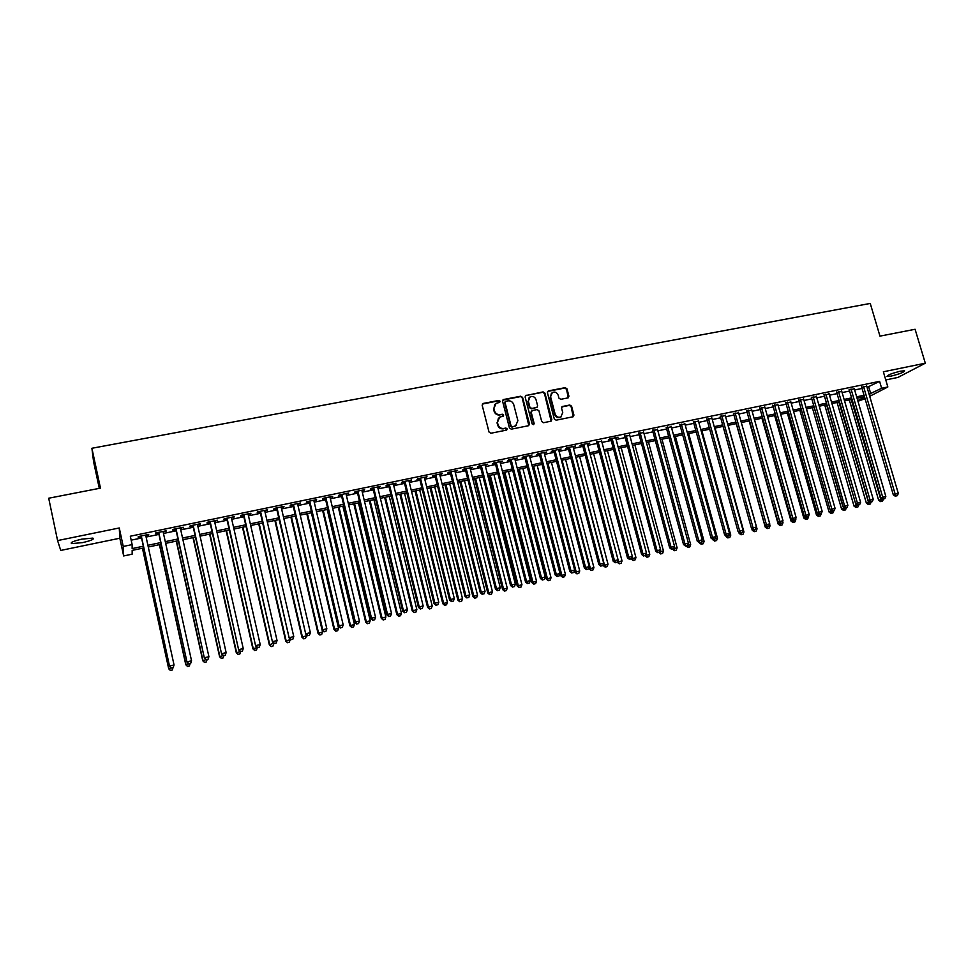 <?xml version="1.0" encoding="UTF-8"?>
<svg xmlns="http://www.w3.org/2000/svg" width="974" height="974" viewBox="0 0 974 974"><rect width="100%" height="100%" fill="white"/><g stroke="black" fill="none" stroke-linecap="round" stroke-linejoin="round"><path stroke-width="1.46" d="M500.1 401.276L498.81 400.436L483.262 403.431L482.167 405.196L489.021 432.042L490.872 433.247L506.443 430.131L507.198 428.889L505.908 428.049L503.899 428.45C500.989 428.73 499.017 427.452 497.994 424.615L497.422 422.375L499.686 417.116L503.156 416.215L503.643 415.058L502.353 414.218L500.344 414.62C497.434 414.887 495.474 413.609 494.451 410.772L493.879 408.544L496.07 403.346L499.625 402.408L500.1 401.276M499.625 402.408L498.42 400.838L482.337 404.064M506.687 430.045L505.506 428.414L503.899 428.45M503.156 416.215L501.963 414.607L500.344 414.62M900.475 371.179C891.734 373.371 887.253 375.136 887.046 376.475L891.173 376.074C899.854 373.906 904.322 372.153 904.566 370.79L900.475 371.179M81.913 539.121C73.33 541.106 69.909 542.603 71.662 543.614L82.656 542.591C91.179 540.619 94.575 539.121 92.871 538.111L81.913 539.121M567.903 397.916L568.926 396.187L566.99 388.833L565.188 387.652L548.447 390.878L547.4 392.607L554.316 419.015L556.13 420.196L573.211 416.738L573.929 415.094L571.568 406.182L569.766 405.001L562.278 406.523L561.584 408.155L562.741 412.586L560.854 416.969C558.163 417.797 556.264 416.848 555.131 414.096L550.578 396.722L552.392 392.412C555.095 391.524 557.018 392.461 558.187 395.249L558.942 398.135L560.744 399.316L567.903 397.916M867.079 387.396L879.595 381.345L881.64 388.261L887.838 386.97L869.709 396.296M57.588 540.582L60.741 550.432L119.826 538.22L119.266 527.969L57.588 540.582L48.7 498.225L100.468 488.132L91.897 448.271L870.245 303.438L879.96 336.127L915.085 329.273L925.3 363.205L883.345 371.788L887.838 386.97M119.266 527.969L123.26 546.451L132.135 544.6L132.147 548.581L143.361 546.231M879.595 381.345L130.321 536.211L132.135 544.6M522.588 397.404L520.761 396.211L503.655 399.498L502.584 401.264L509.451 427.963L511.289 429.169L528.419 425.735L529.479 423.97L522.588 397.404L520.347 396.613L502.754 400.107M551.15 421.133L544.466 393.496L542.664 392.303L525.753 395.566L543.09 391.901L544.904 393.094L551.82 419.514L551.101 421.158L543.541 422.716L541.727 421.523L538.914 410.772L537.1 409.579L532.279 410.529L531.22 412.282L534.142 423.507L533.642 424.664L534.142 423.507M526.167 395.164L525.108 396.917L532.121 423.909L533.642 424.664M885.756 379.945L897.955 377.413L925.3 363.205M145.796 535.7L148.657 535.103L148.705 534.409L138.235 536.589L138.211 537.271L141.267 536.637M163.182 532.096L166.067 530.818L155.67 532.973L155.596 533.667L158.628 533.046M180.433 528.517L183.295 527.251L172.97 529.393L172.861 530.087L175.868 529.466M197.564 524.974L200.4 523.708L190.149 525.826L189.991 526.544L192.974 525.923M214.548 521.443L217.372 520.189L207.206 522.295L206.987 523.014L209.958 522.405M231.422 517.949L234.21 516.707L224.117 518.789L223.862 519.519L226.808 518.911M248.163 514.479L250.939 513.237L240.919 515.319L240.615 516.05L243.537 515.441M264.782 511.033L267.533 509.804L257.586 511.861L257.233 512.604L260.131 511.995M281.279 507.612L284.006 506.395L274.144 508.428L273.743 509.183L276.616 508.586M297.654 504.228L300.357 502.998L290.569 505.031L290.13 505.786L292.979 505.189M313.908 500.855L316.599 499.638L306.871 501.659L306.384 502.414L309.221 501.829M330.052 497.507L332.718 496.302L323.064 498.298L322.528 499.065L325.34 498.481M346.074 494.183L348.716 492.99L339.135 494.975L338.562 495.742L341.35 495.169M361.975 490.896L364.593 489.703L355.084 491.663L354.475 492.442L357.239 491.87M377.766 487.621L380.371 486.428L370.924 488.388L370.266 489.167L373.018 488.607M393.447 484.37L396.028 483.189L386.641 485.125L385.947 485.916L388.687 485.356M409.007 481.144L411.564 479.963L402.262 481.899L401.519 482.69L404.234 482.13M424.457 477.942L427.002 476.773L417.761 478.684L416.982 479.488L419.684 478.928M439.81 474.764L442.33 473.595L433.15 475.495L432.334 476.31L435.013 475.75M455.041 471.599L457.549 470.442L448.43 472.329L447.577 473.145L450.232 472.597M470.162 468.47L472.646 467.313L463.6 469.188L462.711 470.016L465.353 469.468M485.186 465.353L487.657 464.208L478.66 466.071L477.747 466.899L480.365 466.351M500.1 462.26L502.547 461.128L493.623 462.967L492.661 463.807L495.267 463.259M514.917 459.192L517.34 458.06L508.477 459.898L507.491 460.726L510.072 460.191M529.625 456.136L532.035 455.016L523.233 456.843L522.198 457.683L524.767 457.147M544.235 453.117L546.621 451.997L537.879 453.811L536.82 454.651L539.365 454.127M558.735 450.11L561.109 448.99L552.428 450.792L551.333 451.644L553.865 451.12M573.15 447.127L575.5 446.019L566.88 447.797L565.748 448.661L568.256 448.137M587.456 444.156L589.794 443.048L581.222 444.826L580.054 445.69L582.549 445.167M601.664 441.21L596.758 442.233M615.775 438.288L618.076 437.192L609.627 438.945L608.397 439.81L610.856 439.298M629.788 435.378L624.87 436.401M643.717 432.493L638.786 433.515M657.535 429.631L652.604 430.654M671.281 426.782L666.326 427.805M684.917 423.958L679.962 424.981M698.468 421.145L693.512 422.168M711.933 418.357L706.966 419.38M725.301 415.581L720.334 416.616M738.584 412.83L733.605 413.865M751.782 410.091L746.79 411.125M764.894 407.376L759.903 408.41M777.922 404.673L772.918 405.708M790.851 401.994L785.848 403.029M803.708 399.328L798.704 400.375M816.48 396.686L811.464 397.721M829.178 394.056L824.15 395.091M841.779 391.438L836.751 392.485M854.308 388.845L849.267 389.892M131.173 540.156L141.559 538.001M146.1 537.064L158.932 534.397M163.486 533.448L176.172 530.818M180.738 529.868L193.278 527.263M197.856 526.313L210.25 523.744M214.852 522.782L227.112 520.25M231.727 519.288L243.841 516.768M248.467 515.806L260.435 513.322M265.086 512.361L276.92 509.901M281.583 508.939L293.284 506.504M297.971 505.53L309.525 503.132M314.225 502.158L325.657 499.784M330.356 498.81L341.667 496.46M346.379 495.486L357.555 493.161M362.291 492.187L373.334 489.885M378.082 488.899L389.003 486.635M393.752 485.649L404.551 483.408M409.323 482.422L419.989 480.206M424.774 479.208L435.329 477.017M440.126 476.03L450.548 473.863M455.357 472.865L465.669 470.722M470.491 469.724L480.681 467.605M485.502 466.607L495.583 464.513M500.429 463.502L510.388 461.445M515.234 460.434L525.083 458.389M529.941 457.378L539.681 455.357M544.551 454.347L554.182 452.35M559.064 451.339L568.572 449.355M573.467 448.344L582.878 446.396M587.772 445.374L597.074 443.438M601.981 442.427L611.185 440.516M616.104 439.493L625.186 437.606M630.117 436.583L639.102 434.721M644.033 433.698L652.921 431.847M657.864 430.825L666.654 428.998M671.597 427.976L680.29 426.174M685.246 425.139L693.841 423.361M698.796 422.326L707.294 420.561M712.262 419.538L720.65 417.785M725.63 416.762L733.933 415.034M738.913 413.999L747.119 412.294M752.111 411.259L760.231 409.579M765.223 408.544L773.246 406.876M778.25 405.829L786.176 404.186M791.192 403.151L799.033 401.519M804.037 400.484L811.792 398.865M816.821 397.83L824.479 396.235M829.507 395.201L837.08 393.618M842.108 392.583L849.608 391.024M854.636 389.977L862.039 388.443M866.75 386.264L861.71 387.311M91.897 448.271L93.589 461.761L99.299 488.351M865.058 398.683L857.948 401.264M143.738 547.96L132.16 550.383L132.16 554.169L123.661 555.959L123.26 546.451M119.826 538.22L123.661 555.959M869.088 394.227L881.64 388.261M147.89 545.282L160.734 542.591M165.288 541.641L177.974 538.975M182.552 538.025L195.092 535.396M199.682 534.434L212.076 531.841M216.678 530.867L228.939 528.31M233.553 527.336L245.667 524.803M250.306 523.829L262.286 521.321M266.937 520.347L278.771 517.864M283.434 516.89L295.146 514.442M299.822 513.456L311.388 511.033M316.087 510.047L327.52 507.661M332.231 506.675L343.53 504.301M348.254 503.315L359.43 500.977M364.166 499.979L375.221 497.665M379.97 496.667L390.891 494.378M395.651 493.392L406.45 491.127M411.223 490.129L421.888 487.889M426.673 486.89L437.229 484.675M442.026 483.676L452.46 481.485M457.269 480.474L467.581 478.319M472.402 477.309L482.593 475.178M487.426 474.168L497.507 472.049M502.353 471.039L512.312 468.944M517.17 467.934L527.019 465.864M531.877 464.854L541.617 462.808M546.487 461.786L556.117 459.777M561 458.754L570.521 456.757M575.415 455.735L584.826 453.762M589.72 452.74L599.034 450.792M603.941 449.757L613.133 447.833M618.052 446.798L627.146 444.899M632.077 443.864L641.062 441.977M646.006 440.954L654.893 439.091M659.836 438.057L668.627 436.206M673.57 435.171L682.263 433.357M687.218 432.31L695.813 430.52M700.769 429.473L709.267 427.696M714.234 426.661L722.635 424.895M727.615 423.848L735.918 422.119M740.897 421.072L749.116 419.356M754.107 418.309L762.216 416.604M767.22 415.557L775.243 413.877M780.247 412.83L788.173 411.174M793.189 410.115L801.03 408.483M806.046 407.424L813.789 405.805M818.817 404.746L826.476 403.151M831.504 402.092L839.089 400.509M844.117 399.45L851.605 397.879M856.645 396.832L864.048 395.274M864.474 396.71L857.071 398.269M852.031 399.316L844.531 400.898M839.503 401.945L831.93 403.54M826.902 404.6L819.231 406.207M814.215 407.254L806.46 408.885M801.444 409.932L793.603 411.588M788.587 412.635L780.661 414.303M775.657 415.35L767.634 417.03M762.63 418.077L754.521 419.782M749.53 420.829L741.324 422.558M736.332 423.605L728.028 425.346M723.049 426.393L714.648 428.146M709.681 429.193L701.183 430.971M696.227 432.018L687.632 433.82M682.677 434.854L673.984 436.681M669.041 437.728L660.25 439.566M655.307 440.601L646.407 442.464M641.476 443.511L632.491 445.398M627.56 446.421L618.466 448.332M613.547 449.367L604.343 451.303M599.436 452.326L590.134 454.286M585.228 455.308L575.817 457.281M570.934 458.316L561.414 460.312M556.531 461.335L546.901 463.356M542.031 464.379L532.279 466.424M527.421 467.435L517.571 469.505M512.714 470.527L502.754 472.621M497.909 473.632L487.828 475.75M482.994 476.761L472.804 478.904M467.983 479.914L457.67 482.081M452.861 483.092L442.427 485.271M437.63 486.282L427.075 488.498M422.29 489.496L411.612 491.736M406.84 492.747L396.041 495.011M391.28 496.01L380.359 498.298M375.611 499.297L364.556 501.61M359.832 502.608L348.643 504.958M343.932 505.944L332.621 508.318M327.909 509.305L316.477 511.703M311.777 512.689L300.211 515.124M295.536 516.098L283.824 518.558M279.161 519.532L267.326 522.015M262.676 523.001L250.695 525.51M246.057 526.484L233.943 529.028M229.316 529.99L217.068 532.571M212.454 533.533L200.06 536.138M195.47 537.1L182.929 539.73M178.352 540.692L165.665 543.358M161.112 544.308L148.267 546.998M857.753 400.606L864.583 397.075M868.784 387.043L870.793 393.861M148.657 535.103L148.523 534.458M165.97 531.524L165.823 530.867M183.149 527.957L183.015 527.311M200.206 524.426L200.06 523.781M217.129 520.92L216.983 520.274M233.93 517.438L233.784 516.792M250.598 513.98L250.452 513.335M267.156 510.546L267.01 509.913M283.592 507.137L283.434 506.504M299.895 503.765L299.748 503.132M316.087 500.405L315.941 499.772M332.158 497.069L332.012 496.448M348.12 493.769L347.974 493.136M363.959 490.482L363.813 489.861M379.69 487.219L379.543 486.598M395.31 483.981L395.152 483.372M410.809 480.766L410.663 480.158M426.21 477.577L426.052 476.968M441.49 474.411L441.344 473.802M471.745 468.141L471.586 467.532M494.804 404.356L493.879 408.544M499.954 414.997C497.044 415.265 495.084 413.987 494.062 411.162L493.489 408.934M498.432 418.077L497.422 422.375M503.509 428.816C500.599 429.096 498.627 427.817 497.604 424.993L497.032 422.753M528.833 425.589L522.174 397.794M505.786 401.264L505.043 402.493L511.07 425.93L512.361 426.758L515.599 425.955L517.888 420.671L513.761 404.685C512.75 401.872 510.79 400.594 507.904 400.85L505.786 401.264M505.116 401.751L505.043 402.493M516.39 425.455L511.959 427.136L510.668 426.295L504.642 402.895M531.427 411.065L530.806 412.672L533.715 423.885M536.017 399.632C534.836 396.82 532.888 395.87 530.148 396.783L528.322 401.118L529.917 407.266L531.743 408.459L536.918 407.4L537.611 405.768L536.017 399.632M529.125 397.587L528.322 401.118M536.978 407.363L531.317 408.849L529.503 407.656L527.908 401.519M551.406 393.155L550.578 396.722M561.341 416.677L560.403 417.347C557.725 418.175 555.813 417.225 554.681 414.474L550.14 397.124M573.223 416.738L571.105 406.572L569.315 405.391L561.791 406.925M568.268 397.794L566.527 389.235L564.737 388.054L547.583 391.426M142.435 548.228L168.709 668.797L171.18 667.933M142.594 548.192L168.806 668.493L170.499 670.562L172.252 670.027L170.535 670.441M173.019 667.726L172.252 670.027M170.499 670.562L168.709 668.797M141.12 535.98L169.549 666.313L141.291 535.956M171.424 667.994L173.177 667.567L171.424 667.994L169.646 665.997L174.042 664.95L145.662 535.043M169.549 666.313L171.375 668.115M173.177 667.567L174.042 664.95M159.407 544.661L185.791 664.743L188.676 663.781M159.614 544.624L185.937 664.426L187.58 666.496L189.358 665.96L187.653 666.374M190.125 663.659L189.358 665.96M187.58 666.496L185.791 664.743M176.27 541.13L202.75 660.713L206.025 659.654M176.525 541.069L202.945 660.384L204.552 662.454L206.33 661.93L204.637 662.332M207.097 659.629L206.33 661.93M204.552 662.454L202.75 660.713M192.998 537.611L219.588 656.72L223.241 655.575M193.302 537.551L219.832 656.379L221.39 658.448L223.168 657.925L221.488 658.314M223.947 655.636L223.168 657.925M221.39 658.448L219.588 656.72M209.617 534.129L236.292 652.75L240.335 651.521M209.958 534.056L236.585 652.41L238.106 654.479L239.896 653.944L238.228 654.333M240.663 651.667L239.896 653.944M238.106 654.479L236.292 652.75M158.494 532.388L187.02 662.174L158.701 532.34M188.932 663.83L190.673 663.416L188.932 663.83L187.178 661.845L191.549 660.81L163.035 531.451M187.02 662.174L188.859 663.964M190.673 663.416L191.549 660.81M175.722 528.821L204.37 658.059L175.99 528.76M206.305 659.715L208.034 659.301L206.305 659.715L204.577 657.718L208.911 656.695L180.287 527.871M204.37 658.059L206.22 659.848M208.034 659.301L208.911 656.695M192.828 525.278L221.585 653.98L193.144 525.205M223.545 655.612L225.262 655.21L223.545 655.612L221.841 653.639L226.138 652.617L197.418 524.329M221.585 653.98L223.436 655.758M225.262 655.21L226.138 652.617M209.812 521.76L238.667 649.938L210.177 521.687M240.651 651.557L242.356 651.156L240.651 651.557L238.971 649.573L243.244 648.562L214.414 520.81M238.667 649.938L240.529 651.703M242.356 651.156L243.244 648.562M226.102 530.672L252.875 648.818L257.294 647.491M226.504 530.587L253.216 648.465L254.701 650.522L256.491 649.999L254.835 650.389M257.331 647.527L256.491 649.999M254.701 650.522L252.875 648.818M226.662 518.265L255.626 645.92L227.076 518.18M257.635 647.527L259.327 647.126L257.635 647.527L255.979 645.555L260.216 644.544L231.276 517.316M255.626 645.92L257.489 647.673M259.327 647.126L260.216 644.544M242.477 527.238L269.348 644.91L273.731 643.12M242.916 527.141L269.725 644.544L271.174 646.614L272.964 646.079L271.32 646.468M273.828 643.571L272.964 646.079M271.174 646.614L269.348 644.91M243.39 514.808L272.452 641.939L243.841 514.71M274.485 643.522L276.166 643.12L274.485 643.522L272.854 641.549L277.054 640.563L248.017 513.846M272.452 641.939L274.327 643.668M276.166 643.12L277.054 640.563M258.731 523.829L285.686 641.026L290.191 639.687L289.972 638.725M259.218 523.72L286.113 640.649L287.513 642.718L289.315 642.183L287.695 642.572M290.191 639.687L289.315 642.183M287.513 642.718L285.686 641.026M259.985 511.362L289.156 637.97L260.496 511.265M291.214 639.553L292.882 639.163L291.214 639.553L289.607 637.58L293.771 636.594L264.636 510.4M289.156 637.97L291.043 639.711M292.882 639.163L293.771 636.594M274.863 520.433L301.916 637.179L306.433 635.827L306.092 634.366M275.386 520.323L302.378 636.789L303.754 638.859L305.556 638.323L303.937 638.713M306.433 635.827L305.556 638.323M303.754 638.859L301.916 637.179M276.47 507.953L305.739 634.05L277.018 507.831M307.821 635.608L309.476 635.218L307.821 635.608L306.238 633.648L310.365 632.662L281.133 506.979M305.739 634.05L307.626 635.766M309.476 635.218L310.365 632.662M290.885 517.072L318.023 633.344L322.552 632.004L295.451 516.123M291.457 516.963L318.535 632.954L319.862 635.024L321.676 634.488L320.069 634.865M322.552 632.004L321.676 634.488M319.862 635.024L318.023 633.344M292.833 504.556L322.199 630.154L322.735 629.74L293.43 504.435M324.305 631.7L325.949 631.31L324.305 631.7L322.735 629.74L326.838 628.766L297.508 503.595M322.199 630.154L324.086 631.858M325.949 631.31L326.838 628.766M306.798 513.736L334.009 629.557L338.55 628.206L311.376 512.774M307.407 513.615L334.569 629.155L335.86 631.225L337.674 630.677L336.079 631.067M338.55 628.206L337.674 630.677M335.86 631.225L334.009 629.557M309.075 501.196L338.538 626.282L339.11 625.856L309.708 501.062M340.656 627.816L342.288 627.426L340.656 627.816L339.11 625.856L343.189 624.894L313.762 500.222M338.538 626.282L340.425 627.986M342.288 627.426L343.189 624.894M322.589 510.425L349.885 625.783L354.439 624.431L327.179 509.463M323.234 510.291L350.482 625.369L351.736 627.439L353.562 626.903L351.979 627.28M354.439 624.431L353.562 626.903M351.736 627.439L349.885 625.783M325.194 497.86L354.743 622.435L355.376 622.009L325.876 497.714M356.898 623.957L358.517 623.579L356.898 623.957L355.376 622.009L359.418 621.047L329.906 496.886M354.743 622.435L356.642 624.127M358.517 623.579L359.418 621.047M338.27 507.137L365.652 622.045L370.217 620.694L342.872 506.163M338.964 506.991L366.285 621.619L367.502 623.689L369.329 623.153L367.758 623.53M370.217 620.694L369.329 623.153M367.502 623.689L365.652 622.045M341.204 494.548L370.838 618.624L371.508 618.186L341.935 494.39M373.018 620.134L374.625 619.756L373.018 620.134L371.508 618.186L375.526 617.236L345.928 493.562M370.838 618.624L372.75 620.304M374.625 619.756L375.526 617.236M357.093 491.249L386.824 614.837L387.53 614.387L357.86 491.091M389.016 616.335L390.611 615.958L389.016 616.335L387.53 614.387L391.511 613.45L361.829 490.275M386.824 614.837L388.736 616.518M390.611 615.958L391.511 613.45M372.872 487.986L402.688 611.088L403.431 610.625L373.675 487.816M404.904 612.573L406.487 612.196L404.904 612.573L403.431 610.625L407.388 609.687L377.62 487M402.688 611.088L404.6 612.743M406.487 612.196L407.388 609.687M353.83 503.862L381.297 618.332L385.874 616.968L358.456 502.901M354.573 503.716L381.978 617.893L383.159 619.963L384.998 619.427L383.427 619.805M385.874 616.968L384.998 619.427M383.159 619.963L381.297 618.332M369.292 500.624L396.832 614.643L401.422 613.279L373.931 499.65M370.071 500.466L397.55 614.204L398.707 616.274L400.545 615.726L398.987 616.104M401.422 613.279L400.545 615.726M398.707 616.274L396.832 614.643M384.645 497.397L412.258 610.978L416.86 609.614L389.296 496.423M385.461 497.227L413.013 610.528L414.133 612.597L415.983 612.062L414.437 612.427M416.86 609.614L415.983 612.062M414.133 612.597L412.258 610.978M388.529 484.735L418.43 607.35L419.222 606.887L389.381 484.565M420.671 608.823L422.241 608.458L420.671 608.823L419.222 606.887L423.154 605.962L393.289 483.749M418.43 607.35L420.354 609.006M422.241 608.458L423.154 605.962M399.888 494.208L427.574 607.338L432.2 605.974L404.551 493.221M400.74 494.025L428.377 606.887L429.461 608.957L431.299 608.409L429.778 608.774M432.2 605.974L431.299 608.409M429.461 608.957L427.574 607.338M404.088 481.521L434.063 603.649L434.891 603.174L404.977 481.339M436.328 605.11L437.886 604.744L436.328 605.11L434.891 603.174L438.799 602.249L408.861 480.535M434.063 603.649L435.987 605.292M437.886 604.744L438.799 602.249M415.034 491.03L442.793 603.722L447.419 602.37L419.697 490.044M415.922 490.835L443.62 603.271L444.668 605.341L446.518 604.793L445.008 605.158M447.419 602.37L446.518 604.793M444.668 605.341L442.793 603.722M419.526 478.319L449.586 599.972L450.451 599.485L420.451 478.124M451.863 601.421L453.409 601.055L451.863 601.421L450.451 599.485L454.322 598.572L424.311 477.333M449.586 599.972L451.51 601.615M453.409 601.055L454.322 598.572M430.058 487.864L457.89 600.142L462.528 598.779L434.745 486.89M430.995 487.67L458.766 599.667L459.777 601.737L461.639 601.202L460.13 601.555M462.528 598.779L461.639 601.202M459.777 601.737L457.89 600.142M434.854 475.142L464.988 596.319L465.901 595.832L435.828 474.947M467.289 597.756L468.835 597.391L467.289 597.756L465.901 595.832L469.748 594.919L439.651 474.155M464.988 596.319L466.923 597.951M468.835 597.391L469.748 594.919M444.996 484.735L472.889 596.587L477.54 595.211L449.684 483.749M445.958 484.541L473.802 596.1L474.776 598.17L476.639 597.622L475.142 597.987M477.54 595.211L476.639 597.622M474.776 598.17L472.889 596.587M450.085 471.988L480.292 592.691L481.241 592.204L451.084 471.781M482.605 594.116L484.139 593.763L482.605 594.116L481.241 592.204L485.052 591.291L454.882 470.99M480.292 592.691L482.227 594.323M484.139 593.763L485.052 591.291M459.813 481.631L487.779 593.044L492.442 591.681L464.513 480.645M460.824 481.412L488.729 592.557L489.678 594.627L491.541 594.079L490.056 594.432M492.442 591.681L491.541 594.079M489.678 594.627L487.779 593.044M465.195 468.859L495.486 589.1L496.472 588.588L466.242 468.64M497.824 590.512L499.333 590.147L497.824 590.512L496.472 588.588L500.259 587.699L470.016 467.861M495.486 589.1L497.422 590.707M499.333 590.147L500.259 587.699M474.545 478.538L502.572 589.538L507.247 588.162L479.257 477.552M475.58 478.319L503.558 589.039L504.471 591.108L506.346 590.561L504.861 590.914M507.247 588.162L506.346 590.561M504.471 591.108L502.572 589.538M480.206 465.755L510.559 585.52L511.581 585.009L481.29 465.523M512.921 586.932L514.43 586.567L512.921 586.932L511.581 585.009L515.343 584.12L485.04 464.756M510.559 585.52L512.507 587.127M514.43 586.567L515.343 584.12M489.167 475.47L517.255 586.044L521.942 584.68L493.891 474.472M490.239 475.239L518.278 585.544L519.166 587.614L521.041 587.066L519.568 587.419M521.942 584.68L521.041 587.066M519.166 587.614L517.255 586.044M495.109 462.662L525.534 581.977L526.593 581.454L496.229 462.431M527.92 583.365L529.406 583.012L527.92 583.365L526.593 581.454L530.331 580.565L499.954 461.664M525.534 581.977L527.494 583.572M529.406 583.012L530.331 580.565M503.692 472.414L531.841 582.586L536.54 581.21L508.416 471.428M504.8 472.183L532.9 582.075L533.752 584.144L535.627 583.596L534.178 583.937M536.54 581.21L535.627 583.596M533.752 584.144L531.841 582.586M518.107 469.395L546.329 579.14L551.028 577.777L522.855 468.397M519.252 469.151L547.412 578.629L548.24 580.699L550.127 580.151L548.679 580.492M551.028 577.777L550.127 580.151M548.24 580.699L546.329 579.14M532.437 466.388L560.72 575.731L565.419 574.356L537.185 465.389M533.618 466.144L561.84 575.208L562.631 577.278L564.518 576.73L563.082 577.071M565.419 574.356L564.518 576.73M562.631 577.278L560.72 575.731M509.913 459.594L540.412 578.459L541.507 577.923L511.07 459.363M542.798 579.834L544.283 579.481L542.798 579.834L541.507 577.923L545.209 577.046L514.759 458.596M540.412 578.459L542.36 580.041M544.283 579.481L545.209 577.046M524.609 456.55L555.168 574.952L556.3 574.417L525.802 456.307M557.591 576.328L559.064 575.975L557.591 576.328L556.3 574.417L559.989 573.552L529.466 455.552M555.168 574.952L557.128 576.535M559.064 575.975L559.989 573.552M539.206 453.531L569.839 571.482L570.995 570.934L540.436 453.275M572.262 572.846L573.735 572.493L572.262 572.846L570.995 570.934L574.66 570.07L544.076 452.52M569.839 571.482L571.799 573.053M573.735 572.493L574.66 570.07M574.514 570.447L575.001 572.335L579.725 570.959L551.43 462.407M547.875 463.149L576.158 571.811L576.925 573.869L578.812 573.321L577.387 573.662M579.725 570.959L578.812 573.321M576.925 573.869L575.001 572.335M553.707 450.524L584.388 568.037L585.593 567.477L554.973 450.268M586.847 569.376L588.296 569.035L586.847 569.376L585.593 567.477L589.233 566.625L558.589 449.513M584.388 568.037L586.36 569.595M588.296 569.035L589.233 566.625M588.844 567.623L589.197 568.974L593.921 567.598L565.565 459.436M562.047 460.178L590.378 568.439L591.121 570.496L593.008 569.948L591.595 570.289M593.921 567.598L593.008 569.948M591.121 570.496L589.197 568.974M568.098 447.541L598.852 564.603L600.081 564.056L569.4 447.273M601.323 565.943L602.76 565.602L601.323 565.943L600.081 564.056L603.697 563.191L572.992 446.53M598.852 564.603L600.824 566.162M602.76 565.602L603.697 563.191M603.076 564.798L603.283 565.626L608.019 564.25L579.615 456.489M576.121 457.22L604.501 565.078L605.219 567.148L607.106 566.6L605.706 566.929M608.019 564.25L607.106 566.6M605.219 567.148L603.283 565.626M582.403 444.582L613.206 561.207L614.484 560.647L583.73 444.314M615.69 562.534L617.126 562.193L615.69 562.534L614.484 560.647L618.064 559.794L587.298 443.572M613.206 561.207L615.191 562.753M617.126 562.193L618.064 559.794M617.212 561.986L622.033 560.927L593.568 453.555M618.04 559.855L619.221 563.812L621.12 563.264L619.72 563.593M622.033 560.927L621.12 563.264M619.221 563.812L617.285 562.302M596.599 441.648L627.463 557.834L628.766 557.262L597.963 441.356M629.971 559.149L631.396 558.808L629.971 559.149L628.766 557.262L632.333 556.41L601.506 440.625M627.463 557.834L629.447 559.368M631.396 558.808L632.333 556.41M631.164 558.906L635.949 557.615L607.435 450.645M632.089 557.018L633.124 560.5L635.024 559.953L633.636 560.281M635.949 557.615L635.024 559.953M633.124 560.5L631.189 559.003M644.995 555.679L649.768 554.34L621.205 447.76M646.054 554.182L646.943 557.213L648.842 556.665L647.466 556.994M649.768 554.34L648.842 556.665M646.943 557.213L645.007 555.716M660.664 553.95L662.576 553.402L660.664 553.95L658.96 552.368M659.922 551.357L663.489 551.077L634.878 444.887M624.711 435.816L655.697 551.138L660.567 549.726L659.629 552.1L657.681 552.672L660.068 551.893L661.2 553.731M663.489 551.077L662.576 553.402M610.698 438.726L641.635 554.474L642.962 553.889L612.098 438.434M644.143 555.777L645.555 555.448L644.143 555.777L642.962 553.889L646.493 553.062L615.617 437.703M641.635 554.474L643.607 556.008M645.555 555.448L646.493 553.062M658.229 552.441L657.06 550.553L626.136 435.524M629.63 434.806L660.567 549.726M655.697 551.138L657.681 552.672M638.627 432.943L669.662 547.838L671.062 547.242L640.088 432.639M672.206 549.117L673.606 548.788L672.206 549.117L671.062 547.242L674.544 546.414L643.558 431.92M669.662 547.838L671.646 549.348M673.606 548.788L674.544 546.414M674.288 550.712L676.199 550.164L674.288 550.712L672.584 549.129M673.691 548.557L677.125 547.851L648.465 442.038M673.643 548.691L674.848 550.48M677.125 547.851L676.199 550.164M652.446 430.082L683.529 544.551L684.966 543.942L653.931 429.765M686.098 545.817L687.486 545.489L686.098 545.817L684.966 543.942L688.423 543.127L657.389 429.059M683.529 544.551L685.526 546.061M687.486 545.489L688.423 543.127M687.839 547.485L689.75 546.938L687.839 547.485L686.134 545.915M687.522 545.379L690.663 544.636L661.967 439.201M690.663 544.636L689.75 546.938M688.399 547.254L687.352 545.537M666.167 427.233L697.311 541.288L698.772 540.68L667.689 426.916M699.892 542.542L701.268 542.214L699.892 542.542L698.772 540.68L702.205 539.864L671.123 426.21M697.311 541.288L699.588 542.725M701.268 542.214L702.205 539.864M701.317 542.104L704.117 541.434L675.372 436.389M701.852 544.052L703.204 543.736L701.852 544.052L700.854 542.384M704.117 541.434L703.204 543.736M701.28 544.296L699.332 542.822M679.803 424.408L710.996 538.038L712.493 537.429L681.362 424.092M713.589 539.292L714.953 538.975L713.589 539.292L712.493 537.429L715.902 536.625L684.759 423.386M710.996 538.038L712.578 539.219M714.953 538.975L715.902 536.625M715.001 538.853L717.485 538.269L688.691 433.6M715.233 540.874L716.56 540.558L715.233 540.874L714.259 539.231M717.485 538.269L716.56 540.558M714.648 541.118L712.688 539.645M693.354 421.608L724.595 534.823L726.105 534.202L694.937 421.279M727.201 536.065L728.552 535.737L727.201 536.065L726.105 534.202L729.502 533.399L698.309 420.573M724.595 534.823L726.592 536.309M728.552 535.737L729.502 533.399M725.74 535.676L726.531 536.272M728.601 535.627L730.768 535.116L701.925 430.825M728.515 537.721L729.843 537.404L728.515 537.721L727.554 536.077M730.768 535.116L729.843 537.404M727.919 537.952L725.959 536.504M706.807 418.82L738.085 531.621L739.643 531L708.415 418.479M740.715 532.851L742.066 532.534L740.715 532.851L739.643 531L743.016 530.197L711.775 417.785M738.085 531.621L740.094 533.107M742.066 532.534L743.016 530.197M738.803 532.157L739.144 533.375L739.996 533.034M742.103 532.425L743.953 531.987L715.074 428.061M741.713 534.58L743.028 534.263L741.713 534.58L740.764 532.948M743.953 531.987L743.028 534.263M741.104 534.823L739.144 533.375M720.176 416.044L751.502 528.444L753.085 527.811L721.807 415.703M754.144 529.673L755.483 529.345L754.144 529.673L753.085 527.811L756.433 527.019L725.143 415.021M751.502 528.444L753.511 529.917M755.483 529.345L756.433 527.019M751.794 528.663L752.245 530.258L753.365 529.819M755.52 529.235L757.054 528.87L728.138 425.321M754.826 531.463L756.128 531.147L754.826 531.463L753.888 529.832M757.054 528.87L756.128 531.147M754.205 531.707L752.245 530.258M733.446 413.293L764.821 525.29L766.428 524.657L735.114 412.952M767.475 526.508L768.803 526.191L767.475 526.508L766.428 524.657L769.752 523.866L738.426 412.27M764.821 525.29L766.83 526.751M768.803 526.191L769.752 523.866M736.247 423.617L765.26 527.178L766.648 526.63M768.851 526.07L770.069 525.79L769.618 524.182M767.841 528.358L769.143 528.054L767.841 528.358L766.928 526.727M770.069 525.79L769.143 528.054M767.22 528.602L765.26 527.178M746.632 410.565L778.056 522.149L779.699 521.516L748.336 410.212M780.722 523.355L782.049 523.05L780.722 523.355L779.699 521.516L782.999 520.725L751.624 409.53M778.056 522.149L780.064 523.61M782.049 523.05L782.999 520.725M749.128 420.914L778.177 524.109L779.857 523.464M779.748 523.379L780.783 525.278L780.15 525.534L782.073 524.974L780.783 525.278M782.085 522.928L783.011 522.721L782.67 521.528M783.011 522.721L782.073 524.974M780.15 525.534L778.177 524.109M759.744 407.85L791.205 519.045L792.86 518.387L761.461 407.497M793.883 520.238L795.198 519.921L793.883 520.238L792.86 518.387L796.148 517.62L764.736 406.815M791.205 519.045L793.213 520.493M795.198 519.921L796.148 517.62M761.936 418.223L791.022 521.053L793.006 520.347M792.532 519.994L793.64 522.222L792.994 522.478L794.93 521.918L793.64 522.222M795.234 519.812L795.624 518.874M795.855 519.666L794.93 521.918M792.994 522.478L791.022 521.053M772.759 405.16L804.256 515.94L805.948 515.295L774.513 404.794M806.959 517.133L808.262 516.829L806.959 517.133L805.948 515.295L809.211 514.516L777.763 404.125M804.256 515.94L806.277 517.389M808.262 516.829L809.211 514.516M774.659 415.557L803.781 518.022L806.07 517.243M805.218 516.634L806.411 519.191L805.754 519.434L807.689 518.886L806.411 519.191M808.615 516.634L807.689 518.886M805.754 519.434L803.781 518.022M785.689 402.481L817.235 512.872L818.951 512.214L787.467 402.104M819.938 514.053L821.228 513.748L819.938 514.053L818.951 512.214L822.19 511.447L790.693 401.434M817.235 512.872L819.256 514.309M821.228 513.748L822.19 511.447M787.296 412.903L816.468 515.015L819.037 514.162M817.831 513.298L819.11 516.171L818.44 516.427L820.376 515.867L819.11 516.171M821.301 513.627L820.376 515.867M818.44 516.427L816.468 515.015M798.534 399.815L830.116 509.816L831.869 509.159L800.348 399.437M832.843 510.985L834.121 510.68L832.843 510.985L831.869 509.159L835.083 508.391L803.55 398.78M830.116 509.816L832.137 511.253M834.121 510.68L835.083 508.391M799.861 410.273L829.057 512.02L831.93 511.107M830.359 509.986L831.711 513.164L831.029 513.432L832.977 512.872L831.711 513.164M833.841 510.79L832.977 512.872M831.029 513.432L829.057 512.02M811.305 397.173L842.924 506.784L844.689 506.115L813.144 396.795M845.651 507.941L846.93 507.637L845.651 507.941L844.689 506.115L847.891 505.36L816.322 396.138M842.924 506.784L844.945 508.209M846.93 507.637L847.891 505.36M812.34 407.643L841.573 509.049L844.738 508.063M814.13 407.278L844.239 510.193L843.557 510.449L845.493 509.889L844.239 510.193M846.345 507.868L845.493 509.889M843.557 510.449L841.573 509.049M823.992 394.543L855.647 503.777L857.437 503.095L825.855 394.153M858.386 504.922L859.652 504.617L858.386 504.922L857.437 503.095L860.614 502.341L829.008 393.508M855.647 503.777L857.668 505.189M859.652 504.617L860.614 502.341M824.747 405.05L854.015 506.103L857.461 505.043M826.561 404.66L856.694 507.235L855.988 507.491L857.936 506.93L856.694 507.235M858.776 504.934L857.936 506.93M855.988 507.491L854.015 506.103M836.593 391.938L868.284 500.782L870.099 500.1L838.48 391.548M871.036 501.927L872.302 501.622L871.036 501.927L870.099 500.1L873.252 499.358L841.621 390.891M868.284 500.782L870.306 502.194M872.302 501.622L873.252 499.358M837.08 402.457L866.373 503.168L870.099 502.048M838.918 402.079L869.064 504.288L868.345 504.544L870.293 503.996L869.064 504.288M871.133 502L870.293 503.996M868.345 504.544L866.373 503.168M849.109 389.344L880.837 497.799L882.688 497.117L851.02 388.943M883.601 498.944L884.855 498.639L883.601 498.944L882.688 497.117L885.816 496.375L854.149 388.297M880.837 497.799L882.858 499.212M884.855 498.639L885.816 496.375M849.328 399.888L878.645 500.246L882.651 499.065M851.191 399.498L881.348 501.367L880.63 501.622L882.578 501.074L881.348 501.367M883.418 499.078L882.578 501.074M880.63 501.622L878.645 500.246M861.552 386.763L893.304 494.853L895.179 494.159L863.488 386.361M896.092 495.973L897.334 495.681L896.092 495.973L895.179 494.159L898.296 493.416L866.592 385.716M893.304 494.853L895.337 496.253M897.334 495.681L898.296 493.416M71.662 543.614L71.431 542.506"/></g></svg>
